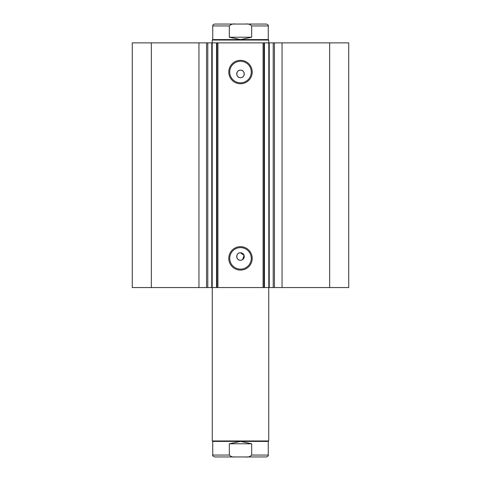 <?xml version="1.0" encoding="UTF-8"?>
<svg xmlns="http://www.w3.org/2000/svg" width="481" height="481" viewBox="0 0 481 481"><rect width="100%" height="100%" fill="white"/><g stroke="black" fill="none" stroke-linecap="round" stroke-linejoin="round"><path stroke-width="0.72" d="M263.089 287.554L263.089 42.869L269.24 42.869L269.24 287.554L216.54 287.554L216.54 42.869L212.199 42.869L212.199 287.554L216.54 287.554M269.24 42.869L273.214 42.869L273.214 287.554L269.24 287.554M211.832 42.869L198.954 42.869L198.954 287.554L211.832 287.554M240.5 270.094A11.712 11.712 0 0 1 228.788 258.381A11.712 11.712 0 0 1 240.5 246.669A11.712 11.712 0 0 1 252.212 258.381A11.712 11.712 0 0 1 240.5 270.094M240.5 247.613A10.768 10.768 0 0 0 229.732 258.381A10.768 10.768 0 0 0 240.5 269.15A10.768 10.768 0 0 0 251.268 258.381A10.768 10.768 0 0 0 240.5 247.613M240.5 83.76A11.712 11.712 0 0 1 228.788 72.048A11.712 11.712 0 0 1 240.5 60.335A11.712 11.712 0 0 1 252.212 72.048A11.712 11.712 0 0 1 240.5 83.76M240.5 61.273A10.768 10.768 0 0 0 229.732 72.048A10.768 10.768 0 0 0 240.5 82.816A10.768 10.768 0 0 0 251.268 72.048A10.768 10.768 0 0 0 240.5 61.273M242.592 259.632L244.101 255.405L240.5 252.735A3.764 3.764 0 0 0 236.736 256.499A3.764 3.764 0 0 0 240.5 260.263L241.943 259.974M240.5 252.735C235.654 252.501 235.636 260.492 240.5 260.263A3.764 3.764 0 0 0 244.264 256.499A3.764 3.764 0 0 0 240.5 252.735M240.5 70.166A3.764 3.764 0 0 0 236.736 73.93A3.764 3.764 0 0 0 240.5 77.694C245.358 77.922 245.358 69.931 240.5 70.166C235.654 69.931 235.636 77.916 240.5 77.694A3.764 3.764 0 0 0 244.264 73.93A3.764 3.764 0 0 0 240.5 70.166M212.199 287.554L211.76 287.554L211.76 42.869L212.199 42.869M198.954 287.554L132.275 287.554L132.275 42.869L198.954 42.869M273.214 42.869L348.725 42.869L348.725 287.554L273.214 287.554M216.54 42.869L217.911 42.869L217.911 287.554M263.089 42.869L217.911 42.869M151.341 287.554L151.341 42.869M329.659 42.869L329.659 287.554M264.027 42.869L264.027 287.554M216.973 287.554L216.973 42.869M207.786 42.869L207.786 287.554M212.265 440.951L212.74 441.42L268.26 441.42L268.735 440.951L212.265 440.951L212.265 287.554M212.74 39.58L268.26 39.58L268.735 40.049L212.265 40.049L212.74 39.58L212.74 25.932C213.275 25.331 211.67 25.289 214.622 24.05L235.588 24.05C233.002 23.671 230.91 24.297 229.317 25.932L212.74 25.932M268.26 39.58L268.26 25.932L251.683 25.932L251.683 37.223L240.5 39.58L229.317 37.223L229.317 25.932M251.683 25.932C250.084 24.297 247.992 23.665 245.412 24.05L235.588 24.05M251.683 37.223L229.317 37.223M245.412 24.05L266.378 24.05C268.115 24.844 268.741 25.475 268.26 25.932M268.26 441.42L268.26 455.068L251.683 455.068L251.683 443.777L240.5 441.42L229.317 443.777L229.317 455.068L212.74 455.068C212.259 455.525 212.885 456.156 214.622 456.95L235.588 456.95C233.002 457.329 230.91 456.703 229.317 455.068M251.683 443.777L229.317 443.777M251.683 455.068C250.084 456.703 247.992 457.335 245.412 456.95L235.588 456.95M245.412 456.95L266.378 456.95C268.115 456.156 268.741 455.525 268.26 455.068M282.046 42.869L282.046 287.554M206.565 42.869L206.565 287.554M268.801 287.554L268.801 42.869M264.46 42.869L264.46 287.554M274.435 42.869L274.435 287.554M268.735 287.554L268.735 440.951M212.265 42.869L212.265 40.049M268.735 42.869L268.735 40.049M212.74 441.42L212.74 455.068"/></g></svg>
